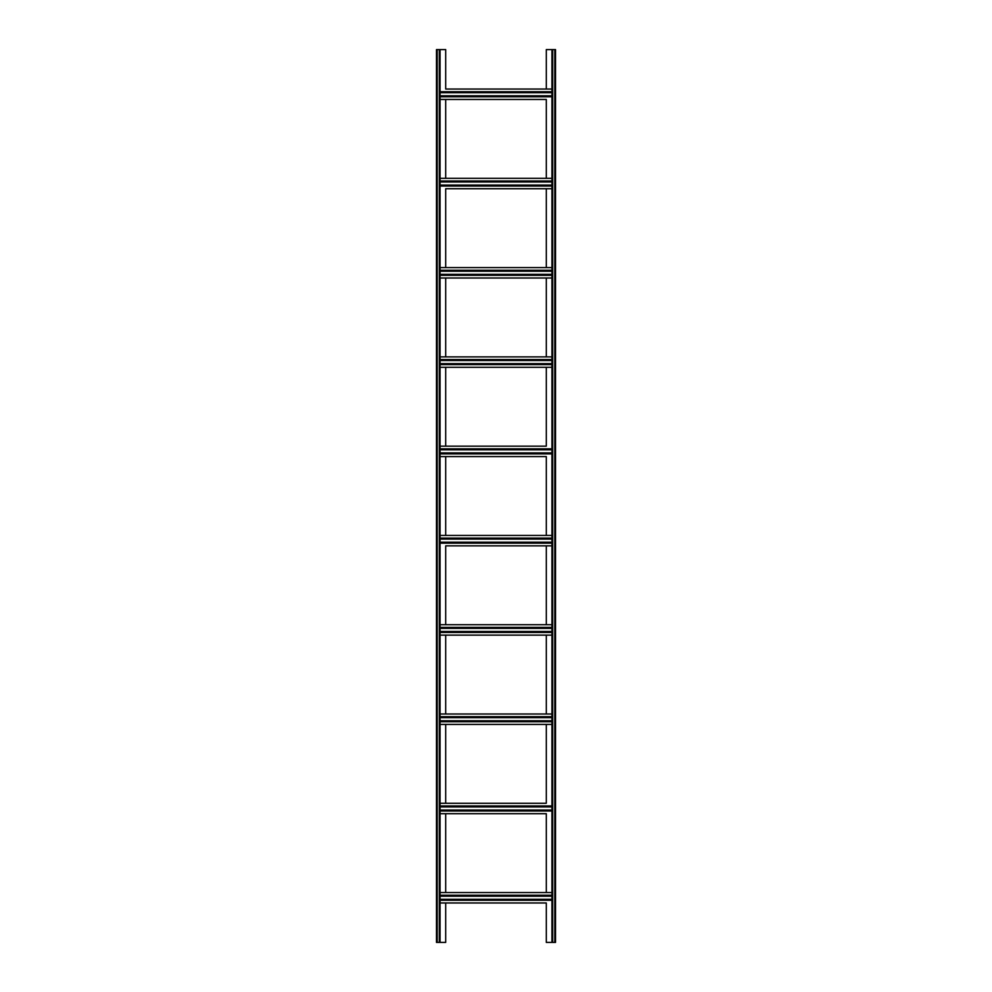 <?xml version="1.0" encoding="UTF-8"?>
<svg xmlns="http://www.w3.org/2000/svg" width="992" height="992" viewBox="0 0 992 992"><rect width="100%" height="100%" fill="white"/><g stroke="black" fill="none" stroke-linecap="round" stroke-linejoin="round"><path stroke-width="1.49" d="M551.949 942.4L546.294 942.4L546.294 902.968L440.051 902.968L445.706 902.968L445.706 942.4L436.48 942.4L436.48 49.6L445.706 49.6L445.706 89.032L551.949 89.032L546.294 89.032L546.294 49.6L555.52 49.6L555.52 942.4L551.949 942.4L551.949 49.6M546.294 99.448L546.294 178.312L551.949 178.312L440.051 178.312L445.706 178.312L445.706 99.448L440.051 99.448L546.294 99.448M445.706 267.592L445.706 188.728L551.949 188.728L546.294 188.728L546.294 267.592M546.294 278.008L546.294 356.872M546.294 367.288L546.294 446.152L440.051 446.152L445.706 446.152L445.706 367.288M546.294 456.568L546.294 535.432L551.949 535.432L440.051 535.432L445.706 535.432L445.706 456.568L440.051 456.568L546.294 456.568M445.706 624.712L445.706 545.848L551.949 545.848L546.294 545.848L546.294 624.712M546.294 635.128L546.294 713.992M546.294 724.408L546.294 803.272L440.051 803.272L445.706 803.272L445.706 724.408M546.294 813.688L546.294 892.552L551.949 892.552L440.051 892.552L445.706 892.552L445.706 813.688L440.051 813.688L546.294 813.688M445.706 278.008L445.706 356.872M445.706 635.128L445.706 713.992M440.051 49.6L440.051 942.4M440.051 900.29L551.949 900.29M440.051 895.23L551.949 895.23M440.051 811.01L551.949 811.01M440.051 805.95L551.949 805.95M440.051 724.408L551.949 724.408M440.051 721.73L551.949 721.73M440.051 716.67L551.949 716.67M440.051 713.992L551.949 713.992M440.051 635.128L551.949 635.128M440.051 632.45L551.949 632.45M440.051 627.39L551.949 627.39M440.051 624.712L551.949 624.712M440.051 543.17L551.949 543.17M440.051 538.11L551.949 538.11M440.051 453.89L551.949 453.89M440.051 448.83L551.949 448.83M440.051 367.288L551.949 367.288M440.051 364.61L551.949 364.61M440.051 359.55L551.949 359.55M440.051 356.872L551.949 356.872M440.051 278.008L551.949 278.008M440.051 275.33L551.949 275.33M440.051 270.27L551.949 270.27M440.051 267.592L551.949 267.592M440.051 186.05L551.949 186.05M440.051 180.99L551.949 180.99M440.051 91.71L551.949 91.71M440.051 96.77L551.949 96.77M552.668 49.6L552.668 942.4M554.801 49.6L554.801 942.4M437.199 49.6L437.199 942.4M439.332 49.6L439.332 942.4M440.051 899.31L551.949 899.31M440.051 896.21L551.949 896.21M440.051 810.03L551.949 810.03M440.051 806.93L551.949 806.93M440.051 720.75L551.949 720.75M440.051 717.65L551.949 717.65M440.051 631.47L551.949 631.47M440.051 628.37L551.949 628.37M440.051 542.19L551.949 542.19M440.051 539.09L551.949 539.09M440.051 452.91L551.949 452.91M440.051 449.81L551.949 449.81M440.051 363.63L551.949 363.63M440.051 360.53L551.949 360.53M440.051 274.35L551.949 274.35M440.051 271.25L551.949 271.25M440.051 185.07L551.949 185.07M440.051 181.97L551.949 181.97M440.051 92.69L551.949 92.69M440.051 95.79L551.949 95.79"/></g></svg>
